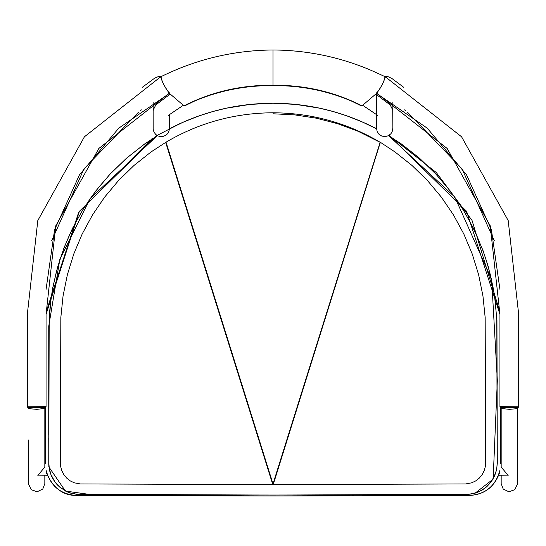 <?xml version="1.0" encoding="UTF-8"?>
<svg xmlns="http://www.w3.org/2000/svg" width="546" height="546" viewBox="0 0 546 546"><rect width="100%" height="100%" fill="white"/><g stroke="black" fill="none" stroke-linecap="round" stroke-linejoin="round"><path stroke-width="0.82" d="M385.271 76.747L461.588 136.793L508.196 220.57L518.7 314.523L518.7 406.804L499.945 406.627L499.945 314.421L490.233 225.819L447.16 148.464L376.747 93.236M385.339 77.088L385.374 77.02C382.35 85.08 379.361 90.424 376.399 93.059M169.253 93.236L98.84 148.464L55.767 225.819L46.055 314.421L46.055 406.627L27.3 406.811L27.3 314.523L37.804 220.57L84.412 136.793L160.729 76.747M169.601 93.059C166.639 90.424 163.65 85.08 160.626 77.02L160.661 77.088M405.371 110.463L404.545 109.882M501.173 467.042L507.725 474.931M141.455 109.882L140.629 110.463M38.275 474.931L44.827 467.042M380.357 142.288L394.99 151.959L411.937 165.411L427.436 180.508L441.332 197.086L453.501 214.974L463.827 234.002L472.229 253.965L478.617 274.686L482.944 295.946L485.169 317.554L485.647 462.796L485.319 466.646L484.104 470.891L482.036 474.802L479.197 478.194L475.716 480.91L471.737 482.807L465.724 483.94L272.802 484.63L80.276 483.94L74.263 482.807L70.284 480.91L66.803 478.194L63.964 474.802L61.896 470.891L60.681 466.646L60.353 462.796L60.831 317.554L63.056 295.946L67.383 274.686L73.778 253.965L82.173 234.002L92.499 214.974L104.668 197.086L118.564 180.508L134.063 165.411L151.017 151.959L166.025 142.172C198.976 122.795 234.637 112.995 273 112.776C311.363 112.995 347.024 122.795 379.975 142.172L380.344 142.342M376.576 128.829L361.773 121.724L346.56 115.752L333.258 111.555L319.717 108.197L295.809 104.402L273 103.228L250.191 104.402L226.283 108.197L212.735 111.555L199.44 115.752L184.227 121.724L169.424 128.829M157.405 135.64L144.615 144.028L126.74 158.06L110.381 173.826L98.662 187.367L90.336 198.485L82.842 209.876L75.798 222.154L69.622 234.657L64.223 247.522L59.63 260.66L55.842 274.065L52.88 287.674L50.744 301.453L49.181 320.434L48.84 462.762L49.256 468.277L50.942 474.522L54.764 481.592L60.272 487.455L67.076 491.68L70.83 493.093L77.279 494.314L273 495.072L468.939 494.294L476.719 492.581L482.132 489.994L486.704 486.616L492.144 480.262L495.604 472.993L496.867 467.472L497.16 463.151L496.819 320.434L495.256 301.453L493.12 287.674L490.158 274.058L486.37 260.66L482.978 250.73L476.378 234.657L470.202 222.154L463.158 209.876L455.664 198.485L447.338 187.367L435.619 173.826L419.26 158.06L401.385 144.028L388.595 135.64M165.643 142.301L166.032 142.185L273 483.913L380.152 142.26L272.925 484.589M273.198 484.63L166.039 142.226M379.961 142.226L358.196 131.32L337.694 123.71L316.509 118.216L294.874 114.892L273 113.78M273.212 484.589L380.337 142.39M273 483.913L273 484.568M272.788 484.589L165.663 142.39M176.836 125.082L169.424 128.801L176.836 125.082C207.207 110.626 239.264 103.337 273 103.228C306.743 103.337 338.8 110.626 369.178 125.089L376.576 128.801M475.013 493.236L493.14 479.149L497.338 380.48L491.687 279.552L454.798 197.051L388.622 135.62L401.44 144.021L419.328 158.053L435.694 173.819L450.389 191.148L463.261 209.876L473.498 228.371L483.101 250.744L488.479 267.328L494.458 294.813L496.949 320.461L497.29 463.301L496.58 469.888L494.526 476.146L491.216 481.831L486.793 486.698L482.248 490.049L476.822 492.642L472.952 493.761L467.369 494.451L317.833 495.099L139.162 494.812L76.631 494.321L70.727 493.154L66.967 491.741L60.156 487.503L57.214 484.752L54.641 481.64L51.474 476.146L49.611 470.72L48.765 464.987L48.853 331.743L49.311 315.376L50.614 301.481L52.75 287.701L57.521 267.335L64.107 247.543L72.502 228.371L82.739 209.876L95.611 191.148L110.306 173.819L126.672 158.053L144.56 144.021L157.378 135.62L90.07 198.655L59.869 259.248L48.751 326.18L48.737 434.848M161.125 76.897C161.227 80.153 163.902 85.572 169.158 93.154L183.988 105.835C211.357 91.871 241.032 85.005 273 85.237C304.968 85.005 334.643 91.871 362.012 105.835L376.842 93.154C382.098 85.572 384.773 80.153 384.875 76.897M500.6 407.418L518.052 407.582M518.7 406.811L517.622 408.149L515.608 408.804L509.411 409.336L502.948 408.661L501.003 407.978L499.945 406.627M27.948 407.582L45.4 407.418M273 50.321L273 85.237M500 469.963C495.713 485.879 485.571 494.369 469.58 495.434L273 496.007L76.42 495.434C60.429 494.362 50.287 485.872 46.001 469.963M45.475 463.506L45.475 407.664M46.055 314.4L79.402 211.288L156.647 135.647L180.63 123.307M388.97 135.422L466.598 211.288L499.945 314.4M500.525 407.664L500.525 463.506M376.583 93.373L427.211 128.146L466.489 174.747L491.427 229.846L499.945 289.441M46.055 406.627L44.997 407.978L43.195 408.62L36.794 409.329L30.31 408.783L28.399 408.162L27.3 406.804M169.417 93.373L118.789 128.146L79.511 174.747L54.573 229.846L46.055 289.441M517.478 483.62L517.478 408.217L517.465 484.118L514.728 489.728L508.824 491.762L503.214 489.025L501.167 483.62L501.167 475.211L501.167 483.62M407.418 112.128L462.046 168.912L494.321 240.752M501.167 410.592L501.167 427.463M501.167 408.06L501.167 466.646M376.569 128.46L376.569 114.353M377.723 115.418L362.667 105.276M403.692 87.292L391.803 78.412L388.029 76.679L384.316 76.29M376.569 93.386L376.569 127.552M376.569 128.365L377.122 131.415L378.951 134.22L381.75 136.056L385.067 136.609L388.418 135.729L390.984 133.681L392.56 130.719L392.874 127.355M392.874 124.85L392.874 118.926M392.874 116.475L392.874 112.258M392.874 111.718L392.874 102.45M375.771 94.069L390.213 104.928L392.724 109.951L392.874 128.46M44.833 408.06L44.833 466.646M28.522 439.994L28.535 484.118L31.272 489.728L37.176 491.762L42.786 489.025L44.833 483.62L44.833 475.211M138.582 112.128L83.954 168.912L51.679 240.752M44.833 412.367L44.833 431.081M28.522 460.749L28.522 471.812M183.333 105.276L168.277 115.418M169.431 114.353L169.431 128.46M170.229 94.069L155.787 104.928L153.276 109.951L153.133 111.309L153.167 129.32L154.04 132.221L155.781 134.487L157.944 135.906L160.271 136.555L162.92 136.445L165.247 135.585L167.192 134.077L168.646 131.948L169.349 129.641L169.431 126.529M161.691 76.29L158.517 76.529L154.771 78.085L142.308 87.292M153.126 102.45L153.126 111.718M153.126 112.258L153.126 116.475M153.126 118.926L153.126 125.082M153.126 126.078L153.126 126.419M153.126 126.706L153.126 127.566M169.431 126.406L169.431 125.873M169.431 124.802L169.431 119.615M169.431 94.56L169.431 93.386M37.633 475.157L47.27 475.225M44.833 458.899L45.304 458.899M501.167 458.899L500.696 458.899M508.367 475.157L498.737 475.225M467.731 494.437L455.166 494.546M440.895 494.635L424.993 494.724M415.165 494.772L228.733 495.113L128.119 494.758M122.952 494.731L93.073 494.56M90.445 494.54L65.445 491.079L48.84 466.898L48.737 438.165M160.749 76.74L167.84 73.417C201.153 58.101 236.206 50.293 273 49.979C307.248 50.225 340.076 57.057 371.485 70.489L385.251 76.74M361.554 105.965L351.453 101.051C326.801 90.568 300.655 85.408 273 85.579C245.386 85.408 219.274 90.554 194.649 101.003L184.446 105.965M46.615 473.286C53.249 488.172 63.152 495.563 76.331 495.447L272.918 496.021L468.632 495.454C483.633 495.072 493.884 487.68 499.385 473.286M45.304 460.476L45.304 407.794M46.055 312.23L78.638 212.428L152.587 138.104M389.353 135.647L436.329 172.556L472.031 220.413L499.945 312.175M500.696 407.794L500.696 460.476M365.37 123.307L376.569 128.624"/></g></svg>
